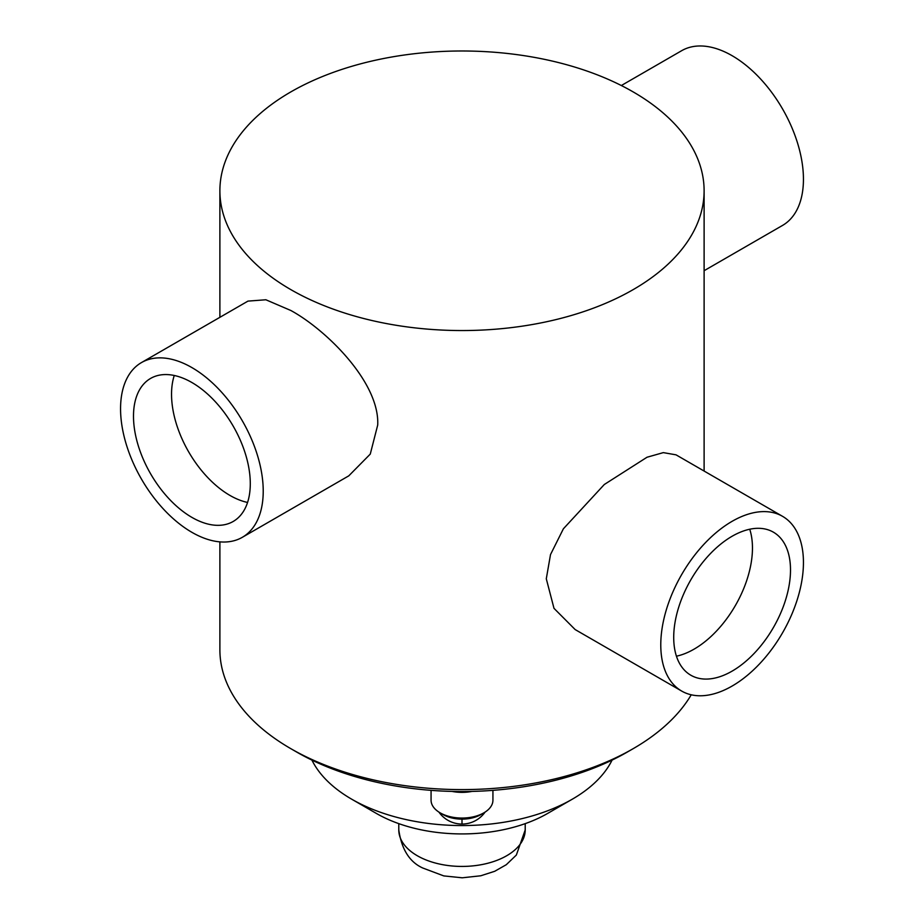 <?xml version="1.0" encoding="UTF-8"?>
<svg xmlns="http://www.w3.org/2000/svg" width="924" height="924" viewBox="0 0 924 924"><rect width="100%" height="100%" fill="white"/><g stroke="black" fill="none" stroke-linecap="round" stroke-linejoin="round"><path stroke-width="1.39" d="M633.194 91.926A242.111 139.778 180 0 1 704.111 190.771A242.111 139.778 180 0 1 554.654 319.912A242.111 139.778 180 0 1 290.806 289.605A242.111 139.778 180 0 1 219.889 190.771A242.111 139.778 180 0 1 369.346 61.631A242.111 139.778 180 0 1 633.194 91.926M348.833 475.802L370.27 454.088L377.708 425.028C379.822 382.166 325.698 329.406 290.806 310.476L265.869 299.769L247.978 301.108L141.453 362.589A100.878 58.247 60 0 1 191.892 367.579A100.878 58.247 60 0 1 257.796 456.479A100.878 58.247 60 0 1 242.331 537.306A100.878 58.247 60 0 1 191.892 532.316A100.878 58.247 60 0 1 120.559 408.766A100.878 58.247 60 0 1 141.453 362.589M219.889 541.868L219.889 649.826A242.111 139.778 0 0 0 290.806 748.659A242.111 139.778 0 0 0 633.194 748.659L633.194 748.659A242.111 139.778 0 0 0 691.233 694.802M681.669 691.06L575.155 629.567L553.996 608.35L546.292 578.782L550.508 554.585L563.386 528.794L604.296 484.511L647.019 457.241L663.317 452.621L676.033 454.839L782.547 516.331A100.878 58.247 -60 0 1 803.441 562.52A100.878 58.247 -60 0 1 759.401 664.033A100.878 58.247 -60 0 1 681.669 691.06A100.878 58.247 -60 0 1 660.776 644.883A100.878 58.247 -60 0 1 704.804 543.358A100.878 58.247 -60 0 1 782.547 516.331M296.512 751.951L290.806 748.659L296.512 751.951A234.038 135.123 0 0 0 296.512 751.963A234.038 135.123 0 0 0 627.488 751.963A234.038 135.123 0 0 0 627.488 751.951L633.194 748.659M311.908 760.082A156.029 90.078 0 0 0 351.674 799.179L351.674 799.179A156.029 90.078 0 0 0 572.326 799.179A156.029 90.078 0 0 0 612.092 760.082M376.403 813.455L351.674 799.179L376.403 813.455A121.056 69.889 0 0 0 547.597 813.455L572.326 799.179M455.89 791.487A32.282 18.642 0 0 0 462 791.822A32.282 18.642 0 0 0 468.11 791.487M453.026 791.429A30.665 17.706 0 0 0 462 792.215A30.665 17.706 0 0 0 470.974 791.429M471.979 791.406A30.931 17.856 180 0 1 462 792.365A30.931 17.856 180 0 1 452.021 791.406M431.069 790.343L431.069 800.207A30.931 17.856 0 0 0 440.124 812.831A30.931 17.856 0 0 0 462 818.063A30.931 17.856 0 0 0 483.876 812.831A30.931 17.856 0 0 0 492.931 800.207L492.931 790.343M440.124 812.831L443.277 814.656A26.473 15.281 0 0 0 462 819.126A26.473 15.281 0 0 0 480.723 814.656L483.876 812.831M704.111 270.709L782.547 225.421A100.878 58.247 -120 0 0 798.013 144.583A100.878 58.247 -120 0 0 732.108 55.694A100.878 58.247 -120 0 0 681.669 50.693L621.332 85.528M133.495 416.227A82.582 47.678 -120 0 0 169.542 499.341A82.582 47.678 -120 0 0 233.183 521.471A82.582 47.678 -120 0 0 250.288 483.656A82.582 47.678 -120 0 0 214.241 400.554A82.582 47.678 -120 0 0 150.6 378.424A82.582 47.678 -120 0 0 133.495 416.227M247.563 502.448A82.582 47.678 60 0 1 171.541 394.271A82.582 47.678 60 0 1 174.266 375.479M673.712 637.41A82.582 47.678 120 0 0 690.817 675.213A82.582 47.678 120 0 0 754.458 653.095A82.582 47.678 120 0 0 790.505 569.981A82.582 47.678 120 0 0 773.4 532.178A82.582 47.678 120 0 0 709.759 554.296A82.582 47.678 120 0 0 673.712 637.41M749.734 529.233A82.582 47.678 -60 0 1 752.459 548.013A82.582 47.678 -60 0 1 676.437 656.19M398.787 823.642L398.787 829.937A63.213 36.498 0 0 0 417.302 855.74A63.213 36.498 0 0 0 486.197 863.651A63.213 36.498 0 0 0 525.213 829.937L525.213 823.642M462 819.126L462 824.058A28.251 28.251 0 0 0 485.077 812.104M704.111 471.044L704.111 190.771M219.889 317.302L219.889 190.771M525.213 829.937L516.343 855.058L506.294 864.702L494.71 871.286L480.769 875.779L462.208 877.8L443.774 875.906L422.869 868.052C409.644 862.138 401.605 849.433 398.787 829.937M438.923 812.104A28.251 28.251 0 0 0 462 824.058M348.845 475.814L242.331 537.306"/></g></svg>
